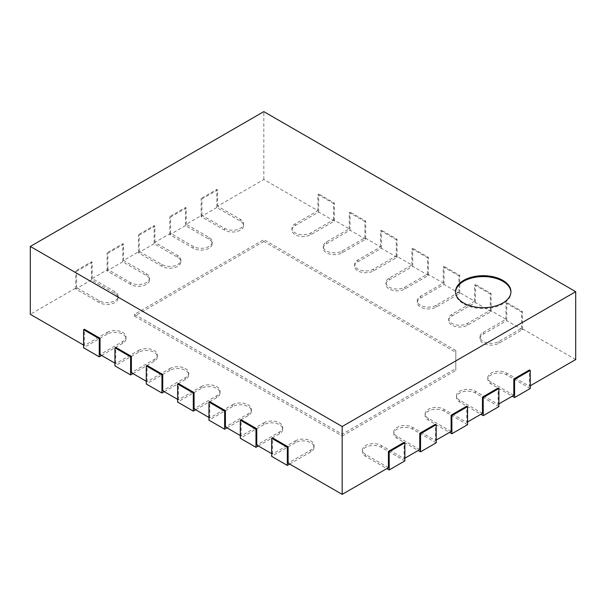 <?xml version="1.0" encoding="UTF-8"?>
<svg xmlns="http://www.w3.org/2000/svg" width="606" height="606" viewBox="0 0 606 606"><rect width="100%" height="100%" fill="white"/><g stroke="black" fill="none" stroke-linecap="round" stroke-linejoin="round"><path stroke-width="0.45" stroke-dasharray="3.03 2.27" d="M467.559 424.7L444.054 411.126A11.082 6.401 0 0 0 431.972 409.739A11.082 6.401 0 0 0 425.132 415.655A11.082 6.401 0 0 0 428.381 420.178L449.538 432.396M451.106 431.487L428.381 418.367A11.082 6.401 180 0 1 425.132 413.845A11.082 6.401 180 0 1 431.972 407.929A11.082 6.401 180 0 1 444.054 409.323L466.779 422.443L466.779 406.149M530.25 385.795L529.47 386.249L529.47 369.955M575.7 359.555L521.63 328.338L498.905 341.458A11.082 6.401 180 0 1 486.83 342.844A11.082 6.401 180 0 1 479.99 336.928A11.082 6.401 180 0 1 483.232 332.406L505.957 319.286L490.284 310.242L467.559 323.362A11.082 6.401 180 0 1 455.485 324.748A11.082 6.401 180 0 1 448.645 318.832A11.082 6.401 180 0 1 451.887 314.309L474.612 301.19L458.939 292.145L436.214 305.265A11.082 6.401 180 0 1 424.139 306.651A11.082 6.401 180 0 1 417.299 300.735A11.082 6.401 180 0 1 420.541 296.213L443.266 283.093L427.594 274.048L404.869 287.168A11.082 6.401 180 0 1 392.794 288.554A11.082 6.401 180 0 1 385.954 282.638A11.082 6.401 180 0 1 389.196 278.116L411.921 264.996L396.248 255.952L373.523 269.072A11.082 6.401 180 0 1 361.449 270.458A11.082 6.401 180 0 1 354.608 264.542A11.082 6.401 180 0 1 357.851 260.019L380.576 246.9L364.903 237.855L342.178 250.975A11.082 6.401 180 0 1 330.103 252.361A11.082 6.401 180 0 1 323.263 246.445A11.082 6.401 180 0 1 326.505 241.923L349.23 228.803L333.558 219.758L310.833 232.878A11.082 6.401 180 0 1 298.758 234.264A11.082 6.401 180 0 1 291.918 228.348A11.082 6.401 180 0 1 295.167 223.826L317.892 210.706L263.822 179.49L217.584 206.184L240.309 219.304A11.082 6.401 180 0 1 243.559 223.826A11.082 6.401 180 0 1 236.719 229.735A11.082 6.401 180 0 1 224.637 228.348L201.912 215.228L186.239 224.281L208.964 237.4A11.082 6.401 180 0 1 212.214 241.923A11.082 6.401 180 0 1 205.373 247.831A11.082 6.401 180 0 1 193.291 246.445L170.566 233.325L154.894 242.377L177.619 255.497A11.082 6.401 180 0 1 180.868 260.019A11.082 6.401 180 0 1 174.028 265.936A11.082 6.401 180 0 1 161.946 264.542L139.221 251.422L123.548 260.474L146.273 273.594A11.082 6.401 180 0 1 149.523 278.116A11.082 6.401 180 0 1 142.683 284.032A11.082 6.401 180 0 1 130.601 282.638L107.876 269.519L92.203 278.571L114.928 291.691A11.082 6.401 180 0 1 118.178 296.213A11.082 6.401 180 0 1 111.337 302.129A11.082 6.401 180 0 1 99.255 300.735L76.53 287.615L30.3 314.309M101.611 355.48L122.768 343.269A11.082 6.401 0 0 0 126.01 338.739A11.082 6.401 0 0 0 119.17 332.83A11.082 6.401 0 0 0 107.095 334.217L107.095 332.406L84.37 345.526L83.583 345.079M107.095 332.406A11.082 6.401 180 0 1 119.17 331.02A11.082 6.401 180 0 1 126.01 336.928A11.082 6.401 180 0 1 122.768 341.458L100.043 354.578M132.956 373.576L154.113 361.365A11.082 6.401 0 0 0 157.355 356.836A11.082 6.401 0 0 0 150.515 350.927A11.082 6.401 0 0 0 138.441 352.313L138.441 350.503L115.716 363.623L114.928 363.176M138.441 350.503A11.082 6.401 180 0 1 150.515 349.117A11.082 6.401 180 0 1 157.355 355.025A11.082 6.401 180 0 1 154.113 359.555L131.388 372.675M164.302 391.673L185.459 379.462A11.082 6.401 0 0 0 188.701 374.932A11.082 6.401 0 0 0 181.861 369.024A11.082 6.401 0 0 0 169.786 370.41L169.786 368.599L147.061 381.719L146.273 381.272M169.786 368.599A11.082 6.401 180 0 1 181.861 367.213A11.082 6.401 180 0 1 188.701 373.122A11.082 6.401 180 0 1 185.459 377.652L162.734 390.772M195.647 409.77L216.804 397.559A11.082 6.401 0 0 0 220.046 393.029A11.082 6.401 0 0 0 213.206 387.12A11.082 6.401 0 0 0 201.131 388.507L201.131 386.696L178.406 399.816L177.619 399.369M201.131 386.696A11.082 6.401 180 0 1 213.206 385.31A11.082 6.401 180 0 1 220.046 391.226A11.082 6.401 180 0 1 216.804 395.748L194.079 408.868M226.992 427.866L248.149 415.655A11.082 6.401 0 0 0 251.392 411.126A11.082 6.401 0 0 0 244.551 405.217A11.082 6.401 0 0 0 232.477 406.603L232.477 404.793L209.752 417.913L208.964 417.466M232.477 404.793A11.082 6.401 180 0 1 244.551 403.407A11.082 6.401 180 0 1 251.392 409.323A11.082 6.401 180 0 1 248.149 413.845L225.424 426.965M258.33 445.963L279.495 433.752A11.082 6.401 0 0 0 282.737 429.222A11.082 6.401 0 0 0 275.897 423.314A11.082 6.401 0 0 0 263.822 424.7L263.822 422.89L241.097 436.009L240.309 435.562M263.822 422.89A11.082 6.401 180 0 1 275.897 421.503A11.082 6.401 180 0 1 282.737 427.419A11.082 6.401 180 0 1 279.495 431.942L256.77 445.062M289.676 464.06L310.833 451.849A11.082 6.401 0 0 0 314.082 447.319A11.082 6.401 0 0 0 307.242 441.41A11.082 6.401 0 0 0 295.167 442.797L295.167 440.986L272.442 454.106L271.655 453.659M295.167 440.986A11.082 6.401 180 0 1 307.242 439.6A11.082 6.401 180 0 1 314.082 445.516A11.082 6.401 180 0 1 310.833 450.038L288.108 463.158M388.416 467.68L365.691 454.561A11.082 6.401 180 0 1 362.441 450.038A11.082 6.401 180 0 1 369.281 444.122A11.082 6.401 180 0 1 381.363 445.516L404.088 458.636L404.088 442.342M404.869 458.181L404.088 458.636M419.761 449.584L397.036 436.464A11.082 6.401 180 0 1 393.786 431.942A11.082 6.401 180 0 1 400.627 426.026A11.082 6.401 180 0 1 412.709 427.419L435.434 440.539L435.434 424.245M436.214 440.085L435.434 440.539M467.559 421.988L466.779 422.443M482.452 413.39L459.727 400.271A11.082 6.401 180 0 1 456.477 395.748A11.082 6.401 180 0 1 463.317 389.832A11.082 6.401 180 0 1 475.399 391.226L498.124 404.346L498.124 388.052M498.905 403.891L498.124 404.346M513.797 395.294L491.072 382.174A11.082 6.401 180 0 1 487.822 377.652A11.082 6.401 180 0 1 494.663 371.736A11.082 6.401 180 0 1 506.745 373.122L529.47 386.249M455.803 350.503L263.822 239.665L134.524 314.309L342.178 434.199L455.803 368.599L455.803 350.503L455.803 352.313L263.822 241.468L263.822 239.665M263.822 179.49L263.822 111.625M317.892 210.706L317.892 194.42L333.558 203.465L333.558 219.758M349.23 228.803L349.23 212.517L364.903 221.561L364.903 237.855M380.576 246.9L380.576 230.613L396.248 239.658L396.248 255.952M411.921 264.996L411.921 248.71L427.594 257.762L427.594 274.048M443.266 283.093L443.266 266.807L458.939 275.859L458.939 292.145M474.612 301.19L474.612 284.903L490.284 293.955L490.284 310.242M505.957 319.286L505.957 303L521.63 312.052L521.63 328.338M530.25 388.507L506.745 374.932A11.082 6.401 0 0 0 494.663 373.546A11.082 6.401 0 0 0 487.822 379.462A11.082 6.401 0 0 0 491.072 383.984L512.229 396.195M522.417 329.694L506.745 320.642L483.232 334.217A11.082 6.401 0 0 0 479.99 338.739A11.082 6.401 0 0 0 486.83 344.655A11.082 6.401 0 0 0 498.905 343.269L522.417 329.694L522.417 311.598L506.745 302.545L505.957 303M521.63 312.052L522.417 311.598M506.745 320.642L506.745 302.545M498.905 406.603L475.399 393.029A11.082 6.401 0 0 0 463.317 391.643A11.082 6.401 0 0 0 456.477 397.559A11.082 6.401 0 0 0 459.727 402.081L480.884 414.292M491.072 311.598L475.399 302.545L451.887 316.12A11.082 6.401 0 0 0 448.645 320.642A11.082 6.401 0 0 0 455.485 326.558A11.082 6.401 0 0 0 467.559 325.172L491.072 311.598L491.072 293.501L475.399 284.449L474.612 284.903M490.284 293.955L491.072 293.501M475.399 302.545L475.399 284.449M459.727 293.501L444.054 284.449L420.541 298.023A11.082 6.401 0 0 0 417.299 302.545A11.082 6.401 0 0 0 424.139 308.462A11.082 6.401 0 0 0 436.214 307.075L459.727 293.501L459.727 275.404L444.054 266.352L443.266 266.807M458.939 275.859L459.727 275.404M444.054 284.449L444.054 266.352M436.214 442.797L412.709 429.222A11.082 6.401 0 0 0 400.627 427.836A11.082 6.401 0 0 0 393.786 433.752A11.082 6.401 0 0 0 397.036 438.274L418.193 450.493M428.381 275.404L412.709 266.352L389.196 279.927A11.082 6.401 0 0 0 385.954 284.449A11.082 6.401 0 0 0 392.794 290.365A11.082 6.401 0 0 0 404.869 288.979L428.381 275.404L428.381 257.308L412.709 248.255L411.921 248.71M427.594 257.762L428.381 257.308M412.709 266.352L412.709 248.255M404.869 460.893L381.363 447.319A11.082 6.401 0 0 0 369.281 445.933A11.082 6.401 0 0 0 362.441 451.849A11.082 6.401 0 0 0 365.691 456.371L386.848 468.589M397.036 257.308L381.363 248.255L357.851 261.83A11.082 6.401 0 0 0 354.608 266.352A11.082 6.401 0 0 0 361.449 272.268A11.082 6.401 0 0 0 373.523 270.882L397.036 257.308L397.036 239.211L381.363 230.159L380.576 230.613M396.248 239.658L397.036 239.211M381.363 248.255L381.363 230.159M84.37 345.526L84.37 329.24M115.716 363.623L115.716 347.336M147.061 381.719L147.061 365.433M178.406 399.816L178.406 383.53M209.752 417.913L209.752 401.627M241.097 436.009L241.097 419.723M272.442 454.106L272.442 437.82M365.691 239.211L350.018 230.159L326.505 243.733A11.082 6.401 0 0 0 323.263 248.255A11.082 6.401 0 0 0 330.103 254.172A11.082 6.401 0 0 0 342.178 252.785L365.691 239.211L365.691 221.114L350.018 212.062L349.23 212.517M364.903 221.561L365.691 221.114M350.018 230.159L350.018 212.062M295.167 442.797L271.655 456.371M334.345 221.114L318.673 212.062L295.167 225.637A11.082 6.401 0 0 0 291.918 230.159A11.082 6.401 0 0 0 298.758 236.075A11.082 6.401 0 0 0 310.833 234.689L334.345 221.114L334.345 203.018L318.673 193.965L317.892 194.42M333.558 203.465L334.345 203.018M318.673 212.062L318.673 193.965M263.822 424.7L240.309 438.274M217.584 206.184L217.584 189.898L201.912 198.942L201.912 215.228M186.239 224.281L186.239 207.994L170.566 217.039L170.566 233.325M154.894 242.377L154.894 226.091L139.221 235.136L139.221 251.422M123.548 260.474L123.548 244.188L107.876 253.232L107.876 269.519M92.203 278.571L92.203 262.284L76.53 271.329L76.53 287.615M216.804 207.54L201.131 216.592L224.637 230.159A11.082 6.401 0 0 0 236.719 231.545A11.082 6.401 0 0 0 243.559 225.637A11.082 6.401 0 0 0 240.309 221.114L216.804 207.54L216.804 189.443L201.131 198.488L201.912 198.942M217.584 189.898L216.804 189.443M232.477 406.603L208.964 420.178M201.131 216.592L201.131 198.488M185.459 225.637L169.786 234.689L193.291 248.255A11.082 6.401 0 0 0 205.373 249.642A11.082 6.401 0 0 0 212.214 243.733A11.082 6.401 0 0 0 208.964 239.211L185.459 225.637L185.459 207.54L169.786 216.584L170.566 217.039M186.239 207.994L185.459 207.54M201.131 388.507L177.619 402.081M169.786 234.689L169.786 216.584M154.113 243.733L138.441 252.785L161.946 266.352A11.082 6.401 0 0 0 174.028 267.738A11.082 6.401 0 0 0 180.868 261.83A11.082 6.401 0 0 0 177.619 257.308L154.113 243.733L154.113 225.637L138.441 234.689L139.221 235.136M154.894 226.091L154.113 225.637M169.786 370.41L146.273 383.984M138.441 252.785L138.441 234.689M122.768 261.83L107.095 270.882L130.601 284.449A11.082 6.401 0 0 0 142.683 285.835A11.082 6.401 0 0 0 149.523 279.927A11.082 6.401 0 0 0 146.273 275.404L122.768 261.83L122.768 243.733L107.095 252.785L107.876 253.232M123.548 244.188L122.768 243.733M138.441 352.313L114.928 365.888M107.095 270.882L107.095 252.785M91.423 279.927L75.75 288.979L99.255 302.545A11.082 6.401 0 0 0 111.337 303.932A11.082 6.401 0 0 0 118.178 298.023A11.082 6.401 0 0 0 114.928 293.501L91.423 279.927L91.423 261.83L75.75 270.882L76.53 271.329M92.203 262.284L91.423 261.83M107.095 334.217L83.583 347.791M75.75 288.979L75.75 270.882M263.822 241.468L134.524 316.12L134.524 314.309M134.524 316.12L342.178 436.009L342.178 434.199M342.178 436.009L455.803 370.41L455.803 368.599M455.803 370.41L455.803 352.313M455.538 292.145A27.702 15.998 0 0 0 455.53 292.592A27.702 15.998 0 0 0 483.232 308.59A27.702 15.998 0 0 0 510.941 292.592A27.702 15.998 0 0 0 510.926 292.145M444.054 411.126L444.054 409.323M428.381 420.178L428.381 418.367M506.745 374.932L506.745 373.122M498.905 343.269L498.905 341.458M491.072 383.984L491.072 382.174M483.232 334.217L483.232 332.406M475.399 393.029L475.399 391.226M467.559 325.172L467.559 323.362M459.727 402.081L459.727 400.271M451.887 316.12L451.887 314.309M436.214 307.075L436.214 305.265M420.541 298.023L420.541 296.213M412.709 429.222L412.709 427.419M404.869 288.979L404.869 287.168M397.036 438.274L397.036 436.464M389.196 279.927L389.196 278.116M381.363 447.319L381.363 445.516M373.523 270.882L373.523 269.072M365.691 456.371L365.691 454.561M357.851 261.83L357.851 260.019M342.178 252.785L342.178 250.975M310.833 451.849L310.833 450.038M326.505 243.733L326.505 241.923M310.833 234.689L310.833 232.878M279.495 433.752L279.495 431.942M295.167 225.637L295.167 223.826M248.149 415.655L248.149 413.845M240.309 221.114L240.309 219.304M224.637 230.159L224.637 228.348M216.804 397.559L216.804 395.748M208.964 239.211L208.964 237.4M193.291 248.255L193.291 246.445M185.459 379.462L185.459 377.652M177.619 257.308L177.619 255.497M161.946 266.352L161.946 264.542M154.113 361.365L154.113 359.555M146.273 275.404L146.273 273.594M130.601 284.449L130.601 282.638M122.768 343.269L122.768 341.458M114.928 293.501L114.928 291.691M99.255 302.545L99.255 300.735M425.132 413.845L425.132 415.655M487.822 377.652L487.822 379.462M479.99 336.928L479.99 338.739M456.477 395.748L456.477 397.559M448.645 318.832L448.645 320.642M417.299 300.735L417.299 302.545M393.786 431.942L393.786 433.752M385.954 282.638L385.954 284.449M362.441 450.038L362.441 451.849M354.608 264.542L354.608 266.352M323.263 246.445L323.263 248.255M314.082 445.516L314.082 447.319M291.918 228.348L291.918 230.159M282.737 427.419L282.737 429.222M251.392 409.323L251.392 411.126M243.559 223.826L243.559 225.637M220.046 391.226L220.046 393.029M212.214 241.923L212.214 243.733M188.701 373.122L188.701 374.932M180.868 260.019L180.868 261.83M157.355 355.025L157.355 356.836M149.523 278.116L149.523 279.927M126.01 336.928L126.01 338.739M118.178 296.213L118.178 298.023M455.53 291.691L455.53 292.592M510.941 291.691L510.941 292.592"/><path stroke-width="0.91" d="M449.538 432.396L451.887 433.752L467.559 424.7L467.559 406.603L466.779 406.149L451.106 415.201L451.106 431.487L436.214 440.085M451.106 415.201L451.887 415.655L467.559 406.603M451.887 433.752L451.887 415.655M386.848 468.589L389.196 469.945L404.869 460.893L404.869 442.797L404.088 442.342L388.416 451.394L388.416 467.68L342.178 494.375L342.178 426.51L575.7 291.691L575.7 359.555L530.25 385.795M83.583 345.079L30.3 314.309L30.3 246.445L342.178 426.51M114.928 363.176L100.043 354.578L100.043 338.292L84.37 329.24L83.583 329.694L99.255 338.739L100.043 338.292M146.273 381.272L131.388 372.675L131.388 356.389L115.716 347.336L114.928 347.791L130.601 356.836L131.388 356.389M177.619 399.369L162.734 390.772L162.734 374.485L147.061 365.433L146.273 365.888L161.946 374.932L162.734 374.485M208.964 417.466L194.079 408.868L194.079 392.582L178.406 383.53L177.619 383.984L193.291 393.029L194.079 392.582M240.309 435.562L225.424 426.965L225.424 410.679L209.752 401.627L208.964 402.081L224.637 411.126L225.424 410.679M271.655 453.659L256.77 445.062L256.77 428.775L241.097 419.723L240.309 420.178L255.982 429.222L256.77 428.775M342.178 494.375L288.108 463.158L288.108 446.872L272.442 437.82L271.655 438.274L287.327 447.319L288.108 446.872M418.193 450.493L420.541 451.849L436.214 442.797L436.214 424.7L435.434 424.245L419.761 433.298L419.761 449.584L404.869 458.181M480.884 414.292L483.232 415.655L498.905 406.603L498.905 388.507L498.124 388.052L482.452 397.104L482.452 413.39L467.559 421.988M512.229 396.195L514.577 397.559L530.25 388.507L530.25 370.41L529.47 369.955L513.797 379.008L513.797 395.294L498.905 403.891M575.7 291.691L263.822 111.625L30.3 246.445M513.797 379.008L514.577 379.462L530.25 370.41M514.577 397.559L514.577 379.462M482.452 397.104L483.232 397.559L498.905 388.507M483.232 415.655L483.232 397.559M419.761 433.298L420.541 433.752L436.214 424.7M420.541 451.849L420.541 433.752M388.416 451.394L389.196 451.849L404.869 442.797M389.196 469.945L389.196 451.849M271.655 438.274L271.655 456.371L287.327 465.416L289.676 464.06M287.327 465.416L287.327 447.319M240.309 420.178L240.309 438.274L255.982 447.319L258.33 445.963M255.982 447.319L255.982 429.222M208.964 402.081L208.964 420.178L224.637 429.222L226.992 427.866M224.637 429.222L224.637 411.126M177.619 383.984L177.619 402.081L193.291 411.126L195.647 409.77M193.291 411.126L193.291 393.029M146.273 365.888L146.273 383.984L161.946 393.029L164.302 391.673M161.946 393.029L161.946 374.932M114.928 347.791L114.928 365.888L130.601 374.932L132.956 373.576M130.601 374.932L130.601 356.836M83.583 329.694L83.583 347.791L99.255 356.836L101.611 355.48M99.255 356.836L99.255 338.739M463.643 280.381A27.702 15.998 180 0 1 493.837 276.912A27.702 15.998 180 0 1 510.941 291.691A27.702 15.998 180 0 1 483.232 307.681A27.702 15.998 180 0 1 455.53 291.691A27.702 15.998 180 0 1 463.643 280.381M510.926 292.145A27.702 15.998 0 0 0 493.473 277.73A27.702 15.998 0 0 0 463.643 281.282A27.702 15.998 0 0 0 455.538 292.145"/></g></svg>
